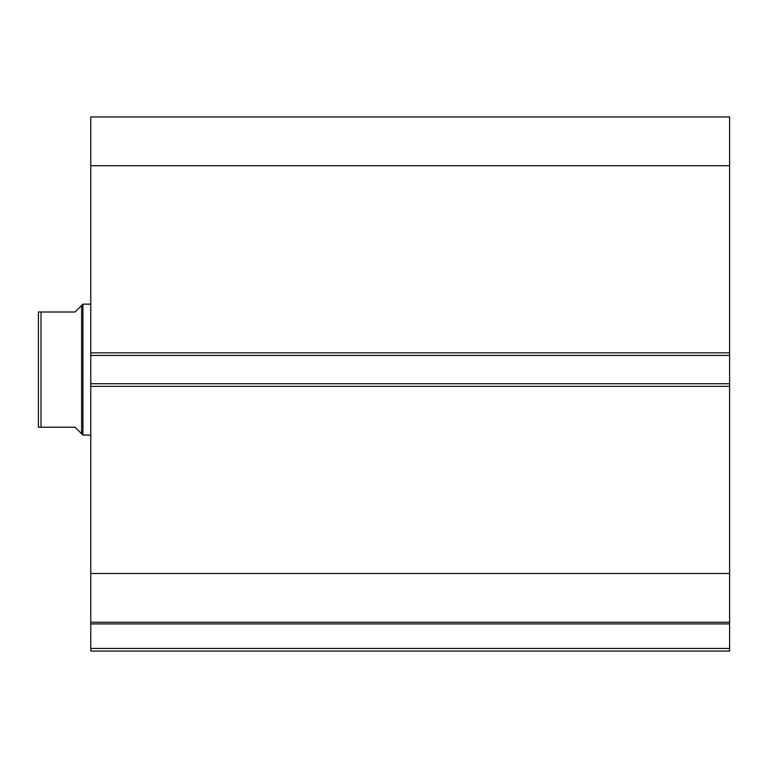 <?xml version="1.0" encoding="UTF-8"?>
<svg xmlns="http://www.w3.org/2000/svg" width="768" height="768" viewBox="0 0 768 768"><rect width="100%" height="100%" fill="white"/><g stroke="black" fill="none" stroke-linecap="round" stroke-linejoin="round"><path stroke-width="1.15" d="M81.6 305.453L75.053 312L38.4 312L41.021 312L41.021 427.2L38.4 427.2L75.053 427.2L81.6 433.747L81.6 305.453L82.906 304.147L90.768 304.147M81.6 433.747L82.906 435.053L82.906 304.147M90.768 435.053L82.906 435.053M38.4 427.2L38.4 312M729.6 386.352L90.768 386.352L90.768 383.741L729.6 383.741L729.6 651.053L90.768 651.053L90.768 648.432L729.6 648.432M90.768 355.459L90.768 116.947L729.6 116.947L729.6 355.459L90.768 355.459L90.768 383.741M729.6 383.741L729.6 355.459M729.6 623.923L90.768 623.923L90.768 386.352M90.768 623.923L90.768 648.432M90.768 165.725L729.6 165.725M729.6 573.475L90.768 573.475M90.768 622.253L729.6 622.253M90.768 352.848L729.6 352.848"/></g></svg>
